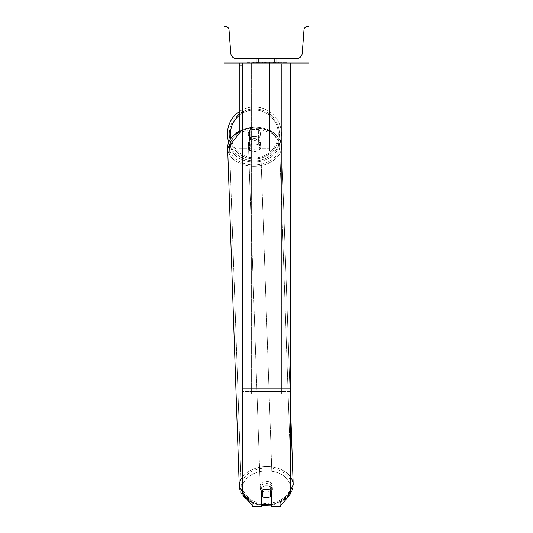<?xml version="1.0" encoding="UTF-8"?>
<svg xmlns="http://www.w3.org/2000/svg" width="533" height="533" viewBox="0 0 533 533"><rect width="100%" height="100%" fill="white"/><g stroke="black" fill="none" stroke-linecap="round" stroke-linejoin="round"><path stroke-width="0.4" stroke-dasharray="2.67 2" d="M271.35 487.488L271.35 506.35L280.245 506.35L280.245 502.919L271.35 502.919L271.35 506.35L271.35 487.488L271.35 502.919L280.245 502.919L290.745 490.06L290.745 63.021L242.255 63.021L242.255 388.177L242.255 63.021L290.745 63.021L242.255 63.021L242.255 493.491L242.255 391.608L242.255 490.06L252.755 502.919L252.755 506.35L242.255 493.491L242.255 490.06L252.755 502.919L252.755 506.35L261.65 506.35L261.65 490.92A6.063 4.284 180 0 1 266.5 489.207A6.063 4.284 180 0 1 271.35 490.92L271.35 487.488A6.063 4.284 180 0 0 266.5 485.776A6.063 4.284 0 0 1 271.35 487.488M290.745 63.021L290.745 493.491L280.245 506.35L280.245 502.919L290.745 490.06L290.745 493.491L290.745 63.021L242.255 63.021M261.65 502.919L252.755 502.919L261.65 502.919L261.65 487.488A6.063 4.284 180 0 1 266.5 485.776A6.063 4.284 0 0 0 261.65 487.488L261.65 502.919M242.255 65.166L269.531 65.166L239.224 65.166L239.224 148.254L249.524 148.254L239.224 148.254L239.224 150.912L249.524 150.912L239.224 150.912L239.224 141.825L249.524 141.825L239.224 141.825L239.224 63.021L269.531 63.021L239.224 63.021L239.224 141.825L249.524 141.825L249.524 150.912L249.524 130.305A6.063 6.063 0 0 1 259.225 130.305A6.063 6.063 0 0 0 249.524 130.305A6.063 6.063 0 0 1 259.225 130.305L259.225 141.825L269.531 141.825L259.225 141.825L269.531 141.825L269.531 150.912L269.531 63.021L239.224 63.021L269.531 63.021L239.224 63.021L269.531 63.021L269.531 150.912L269.531 63.021L269.531 147.888L269.531 63.021L269.531 147.888L269.531 63.021L269.531 141.825L259.225 141.825L259.225 130.305L259.225 147.888L259.225 138.16A6.063 4.284 0 0 0 254.374 136.441A6.063 4.284 0 0 0 249.524 138.16L249.524 140.299A6.063 4.284 0 0 1 254.374 138.587A6.063 4.284 0 0 1 259.225 140.299L259.225 138.16A6.063 4.284 180 0 0 254.374 136.441A6.063 4.284 180 0 0 249.524 138.16L249.524 130.305A6.063 6.063 0 0 1 259.225 130.305L259.225 140.299A6.063 4.284 180 0 0 254.374 138.587A6.063 4.284 180 0 0 249.524 140.299L249.524 150.912L249.524 130.305L249.524 141.825L239.224 141.825L239.224 150.912L239.224 63.021L239.224 130.965M239.224 63.021L239.224 65.166M227.404 133.943A26.976 26.976 0 0 1 254.374 106.966A26.976 26.976 0 0 1 281.351 133.943A26.976 26.976 0 0 0 239.224 111.63A26.976 26.976 0 0 1 281.351 133.943A26.976 26.976 0 0 0 254.374 106.966A26.976 26.976 0 0 0 227.404 133.943A26.976 26.976 0 0 0 254.374 160.919A26.976 26.976 0 0 0 281.351 133.943A26.976 26.976 0 0 1 228.657 142.064M260.437 133.943A6.063 6.063 0 0 1 258.618 138.274L258.618 129.612A6.063 6.063 0 0 0 250.13 129.612L250.13 138.274A6.063 6.063 0 0 1 248.318 133.943A6.063 6.063 0 0 0 254.374 140.006A6.063 6.063 0 0 0 260.437 133.943A6.063 6.063 0 0 1 250.13 138.274A6.063 6.063 0 0 0 258.618 138.274L258.618 129.612A6.063 6.063 0 0 1 260.437 133.943A6.063 6.063 0 0 0 254.374 127.88A6.063 6.063 0 0 0 248.318 133.943A6.063 6.063 0 0 0 254.374 140.006A6.063 6.063 0 0 0 260.437 133.943A6.063 6.063 0 0 0 254.374 127.88A6.063 6.063 0 0 0 248.318 133.943A6.063 6.063 0 0 1 250.13 129.612L250.13 138.274A6.063 6.063 0 0 1 250.13 129.612L250.13 138.274L250.13 129.612A6.063 6.063 0 0 1 260.437 133.943A6.063 6.063 0 0 1 254.374 140.006A6.063 6.063 0 0 1 248.318 133.943A6.063 6.063 0 0 0 254.374 140.006A6.063 6.063 0 0 0 260.437 133.943A6.063 6.063 0 0 0 254.374 127.88A6.063 6.063 0 0 0 248.318 133.943A6.063 6.063 0 0 1 254.374 127.88A6.063 6.063 0 0 1 260.437 133.943M229.343 133.943A25.038 25.038 0 0 1 254.374 108.905A25.038 25.038 0 0 1 279.412 133.943A25.038 25.038 0 0 0 254.374 108.905A25.038 25.038 0 0 0 229.343 133.943A25.038 25.038 0 0 0 254.374 158.974A25.038 25.038 0 0 0 279.412 133.943A25.038 25.038 0 0 1 254.374 158.974A25.038 25.038 0 0 1 229.343 133.943M271.35 491.879A6.063 4.284 178 0 0 272.423 489.321A6.063 4.284 178 0 0 270.604 486.396L270.737 490.253A6.063 4.284 -2 0 0 266.493 489.101A6.063 4.284 -2 0 0 262.256 490.4L262.256 496.523A6.063 4.284 -2 0 0 266.493 497.675A6.063 4.284 -2 0 0 270.737 496.376L270.604 492.519A6.063 4.284 -2 0 0 272.423 489.321A6.063 4.284 -2 0 0 270.604 486.396L270.604 492.519A6.063 4.284 178 0 0 270.737 492.419M266.307 492.106A6.063 4.284 -2 0 0 272.363 487.608A6.063 4.284 -2 0 0 266.307 483.531A6.063 4.284 -2 0 0 260.244 488.021A6.063 4.284 -2 0 0 266.307 492.106A6.063 4.284 178 0 0 272.363 487.608A6.063 4.284 178 0 0 266.307 483.531A6.063 4.284 178 0 0 260.244 488.021A6.063 4.284 178 0 0 266.307 492.106M254.521 149.3A6.063 4.284 -2 0 0 260.584 144.809A6.063 4.284 -2 0 0 254.521 140.732A6.063 4.284 -2 0 0 248.465 145.223A6.063 4.284 -2 0 0 254.521 149.3A6.063 4.284 178 0 0 260.584 144.809A6.063 4.284 178 0 0 254.521 140.732A6.063 4.284 178 0 0 248.465 145.223A6.063 4.284 178 0 0 254.521 149.3M258.618 137.594A6.063 4.284 -2 0 0 254.374 136.441A6.063 4.284 -2 0 0 250.137 137.741L250.224 140.312A6.063 4.284 -2 0 0 248.405 143.51A6.063 4.284 -2 0 0 250.224 146.435L250.137 143.863A6.063 4.284 -2 0 0 254.374 145.016A6.063 4.284 -2 0 0 258.618 143.717L258.705 146.289A6.063 4.284 -2 0 0 260.524 143.091A6.063 4.284 -2 0 0 258.705 140.166L258.705 146.289A6.063 4.284 178 0 0 260.524 143.091A6.063 4.284 178 0 0 258.705 140.166L258.618 137.594A6.063 4.284 178 0 0 254.374 136.441A6.063 4.284 178 0 0 250.137 137.741L250.224 140.312A6.063 4.284 178 0 0 248.405 143.51A6.063 4.284 178 0 0 250.224 146.435L250.137 143.863A6.063 4.284 178 0 0 254.374 145.016A6.063 4.284 178 0 0 258.618 143.717L258.618 137.594M262.123 490.527L262.123 486.542A6.063 4.284 -2 0 0 260.304 489.74A6.063 4.284 -2 0 0 262.123 492.665L262.123 486.542L262.256 490.4A6.063 4.284 178 0 1 266.493 489.101A6.063 4.284 178 0 1 270.737 490.253L270.737 490.427M262.256 496.523L262.123 492.665M254.601 151.445A6.063 4.284 -2 0 0 260.657 146.948A6.063 4.284 -2 0 0 254.601 142.871A6.063 4.284 -2 0 0 248.538 147.368A6.063 4.284 -2 0 0 254.601 151.445A6.063 4.284 178 0 0 260.657 146.948A6.063 4.284 178 0 0 254.601 142.871A6.063 4.284 178 0 0 248.538 147.368A6.063 4.284 178 0 0 254.601 151.445M266.233 481.386A6.063 4.284 178 0 1 272.29 485.463A6.063 4.284 178 0 1 266.233 489.96A6.063 4.284 178 0 1 260.171 485.883A6.063 4.284 178 0 1 266.233 481.386A6.063 4.284 -2 0 1 272.29 485.463A6.063 4.284 -2 0 1 266.233 489.96A6.063 4.284 -2 0 1 260.171 485.883A6.063 4.284 -2 0 1 266.233 481.386M266.233 503.379A25.038 17.696 178 0 1 241.209 486.536A25.038 17.696 178 0 1 266.233 467.974A25.038 17.696 178 0 1 291.251 484.817A25.038 17.696 178 0 1 266.233 503.379A25.038 17.696 -2 0 1 241.209 486.536A25.038 17.696 -2 0 1 266.233 467.974A25.038 17.696 -2 0 1 291.251 484.817A25.038 17.696 -2 0 1 266.233 503.379M254.601 129.459A25.038 17.696 -2 0 0 229.576 148.021A25.038 17.696 -2 0 0 254.601 164.864A25.038 17.696 -2 0 0 279.618 146.295A25.038 17.696 -2 0 0 254.601 129.459A25.038 17.696 178 0 0 229.576 148.021A25.038 17.696 178 0 0 254.601 164.864A25.038 17.696 178 0 0 279.618 146.295A25.038 17.696 178 0 0 254.601 129.459M286.947 62.414L246.053 62.414L286.947 62.414L286.947 63.021L246.053 63.021L286.947 63.021M246.053 62.414L246.053 63.021M274.382 58.777L274.382 63.021L276.7 63.021L256.3 63.021L274.382 63.021L274.382 58.777L276.7 58.777L276.7 63.021L276.7 58.777L256.3 58.777L274.382 58.777L274.382 63.021L274.382 58.777M273.442 63.021L253.695 63.021L273.442 63.021L273.442 62.414L278.912 62.414L278.912 63.021M262.702 63.021L278.426 63.021L254.181 63.021L265.587 63.021L262.709 63.021L262.702 62.414L271.504 62.414L271.504 63.021L271.504 62.414L278.426 62.414L254.181 62.414L254.181 63.021L278.426 63.021L254.161 63.021L254.181 62.414L278.426 62.414L278.426 63.021L274.129 63.021L278.426 63.021L278.426 62.414L269.425 62.414L278.426 62.414L278.426 63.021L278.426 62.414L278.426 63.021L278.426 62.414L254.181 62.414L254.181 63.021L254.181 62.414L264.022 62.414L254.181 62.414L254.181 63.021L254.181 62.414L265.587 62.414L265.587 63.021L265.587 62.414L262.709 62.414L262.709 63.021M308.933 63.021L224.067 63.021L224.067 26.65L225.959 26.65A3.031 3.031 0 0 1 228.977 29.455L230.756 53.167A6.063 6.063 0 0 0 236.799 58.777L296.201 58.777A6.063 6.063 0 0 0 302.244 53.167L304.023 29.455A3.031 3.031 0 0 1 307.041 26.65L308.933 26.65L308.933 63.021M275.594 63.021L257.406 63.021L285.042 63.021L257.406 63.021L275.594 63.021L275.594 62.414L257.406 62.414L257.406 63.021L257.406 62.414L257.406 63.021L257.406 62.414L275.594 62.414L275.594 63.021L275.594 62.414L285.042 62.414L275.594 62.414L275.594 63.021L275.594 62.414L275.594 63.021L275.594 62.414L257.406 62.414L275.594 62.414L275.594 63.021M258.618 58.777L256.3 58.777L258.618 58.777L258.618 63.021L258.618 58.777M262.223 63.021L278.226 63.021L253.928 63.021L262.223 63.021L262.223 62.414L278.226 62.414L253.928 62.414L253.928 63.021L253.928 62.414L256.566 62.414L256.566 63.021M256.566 62.414L262.223 62.414M278.226 62.414L278.226 63.021L270.864 63.021L278.226 63.021L278.226 62.414L270.864 62.414L278.226 62.414L278.226 63.021L278.226 62.414M270.864 62.414L270.864 63.021L270.864 62.414M269.751 62.414L269.751 63.021M285.042 62.414L285.042 63.021L285.042 62.414L275.594 62.414L285.042 62.414M264.608 62.414L264.608 63.021M269.425 62.414L269.425 63.021M272.156 62.414L272.156 63.021M264.022 62.414L264.022 63.021M263.016 63.021L266.233 63.021L263.016 63.021L263.016 62.414L259.824 62.414L259.824 63.021L259.824 62.414L266.233 62.414L266.233 63.021L266.233 62.414L263.016 62.414M278.912 62.414L253.695 62.414L253.695 63.021M253.695 62.414L258.752 62.414L258.752 63.021M258.752 62.414L262.669 62.414L262.669 63.021M262.669 62.414L259.824 62.414L259.824 63.021M259.824 62.414L272.783 62.414L272.783 63.021M272.783 62.414L269.838 62.414L269.838 63.021M269.838 62.414L273.442 62.414M262.076 62.414L268.925 62.414L268.925 63.021L262.076 63.021L268.925 63.021L268.925 62.414L262.076 62.414L262.076 63.021M274.129 62.414L274.129 63.021L274.129 62.414L278.426 62.414L278.426 63.021L278.426 62.414L254.161 62.414L254.161 63.021L254.161 62.414L278.426 62.414L278.426 63.021L278.426 62.414L274.129 62.414M259.758 62.414L259.758 63.021L259.758 62.414M262.256 490.433L262.123 486.542A6.063 4.284 178 0 0 260.304 489.74A6.063 4.284 178 0 0 261.65 492.305M251.343 391.608L251.343 63.021L281.657 63.021L251.343 63.021L251.343 393.787L251.343 65.199L281.657 65.199L281.657 63.021L281.657 391.608L251.343 391.608L251.343 65.199L281.657 65.199L281.657 63.021L281.657 393.787L251.343 393.787L281.657 393.787L281.657 65.199L281.657 393.787L281.657 391.608L251.343 391.608M290.745 388.177L242.255 388.177M290.745 391.608L242.255 391.608L290.745 391.608M290.745 395.033L242.255 395.033M269.531 148.254L259.225 148.254L269.531 148.254M269.531 146.109L259.225 146.109L269.531 146.109M249.524 146.109L239.224 146.109L249.524 146.109M230.796 138.087A23.945 23.945 0 0 0 256.46 157.795A23.945 23.945 0 0 0 278.319 133.943A23.945 23.945 0 0 1 254.374 157.888A23.945 23.945 0 0 1 230.436 133.943A23.945 23.945 0 0 1 254.374 109.998A23.945 23.945 0 0 1 278.319 133.943A23.945 23.945 0 0 0 239.224 115.401M261.65 504.504A23.945 16.923 -2 0 1 242.482 486.569A23.945 16.923 -2 0 1 266.307 470.886A23.945 16.923 178 0 1 290.238 487.409A23.945 16.923 178 0 1 266.307 504.744A23.945 16.923 178 0 1 242.368 488.228A23.945 16.923 178 0 1 266.307 470.886A23.945 16.923 -2 0 1 290.105 485.616A23.945 16.923 -2 0 1 271.35 504.278M266.233 504.751A26.976 19.068 -2 0 0 293.19 484.75A26.976 19.068 -2 0 0 266.233 466.602A26.976 19.068 -2 0 0 239.27 486.602A26.976 19.068 -2 0 0 266.233 504.751A26.976 19.068 178 0 0 293.19 484.75C291.678 497.409 282.71 504.371 266.28 505.637C250.45 505.044 241.442 498.701 239.27 486.602A26.976 19.068 178 0 0 266.233 504.751M254.521 161.945A23.945 16.923 -2 0 0 278.459 144.603A23.945 16.923 -2 0 0 254.521 128.087A23.945 16.923 -2 0 0 230.589 145.429A23.945 16.923 -2 0 0 254.521 161.945A23.945 16.923 178 0 0 278.459 144.603A23.945 16.923 178 0 0 254.521 128.087A23.945 16.923 178 0 0 230.589 145.429A23.945 16.923 178 0 0 254.521 161.945M242.255 130.412A26.976 19.068 -2 0 1 254.601 128.087A26.976 19.068 178 0 1 281.557 146.229A26.976 19.068 178 0 1 254.601 166.229A26.976 19.068 178 0 1 227.638 148.087A26.976 19.068 178 0 1 254.601 128.087A26.976 19.068 -2 0 1 281.557 146.229A26.976 19.068 -2 0 1 254.601 166.229A26.976 19.068 -2 0 1 227.638 148.087L239.27 486.602M262.289 62.414L262.289 63.021M263.082 62.414L263.082 63.021M262.769 62.414L262.769 63.021M266.373 62.414L266.373 63.021M266.307 62.414L266.307 63.021L266.307 62.414M266.233 62.414L266.233 63.021M262.636 62.414L262.636 63.021M290.745 477.308A26.976 19.068 178 0 0 266.233 466.602A26.976 19.068 178 0 0 242.255 477.361M269.531 150.912L259.225 150.912L269.531 150.912M269.531 147.888L259.225 147.888L269.531 147.888M249.524 147.888L239.224 147.888L249.524 147.888M293.19 484.75L281.557 146.229C279.385 134.136 270.378 127.787 254.547 127.194C238.118 128.46 229.15 135.422 227.638 148.087M272.423 489.321L272.363 487.608L272.423 489.321M260.584 144.809L260.524 143.091L260.584 144.809M248.465 145.223L248.405 143.51L248.465 145.223M260.304 489.74L260.244 488.021L260.304 489.74M260.657 146.948L272.29 485.463L260.657 146.948M229.576 148.021L241.209 486.536L229.576 148.021M279.618 146.295L291.251 484.817L279.618 146.295M248.538 147.368L260.171 485.883L248.538 147.368M256.3 58.777L256.3 63.021L256.3 58.777M248.318 500.92L261.65 505.424M242.255 129.579L254.547 127.194C270.378 127.787 279.385 134.136 281.557 146.229L290.745 413.655M271.35 505.197L286.827 498.295"/><path stroke-width="0.8" d="M290.745 395.033L242.255 395.033L242.255 493.491L252.755 506.35L261.65 506.35L261.65 490.92A6.063 4.284 0 0 1 266.5 489.207A6.063 4.284 0 0 1 271.35 490.92L271.35 506.35L280.245 506.35L290.745 493.491L290.745 63.021M242.255 395.033L242.255 63.021M242.255 65.166L239.224 65.166L239.224 130.965M239.224 63.021L239.224 65.166M228.657 142.064A26.976 26.976 0 0 1 239.224 111.63A26.976 26.976 0 0 0 227.404 133.943M308.933 63.021L224.067 63.021L224.067 26.65L225.959 26.65A3.031 3.031 0 0 1 228.977 29.455L230.756 53.167A6.063 6.063 0 0 0 236.799 58.777L296.201 58.777A6.063 6.063 0 0 0 302.244 53.167L304.023 29.455A3.031 3.031 0 0 1 307.041 26.65L308.933 26.65L308.933 63.021M261.65 492.305A6.063 4.284 178 0 0 262.123 492.665L262.256 496.523A6.063 4.284 178 0 0 266.493 497.675A6.063 4.284 178 0 0 270.737 496.376L270.737 490.427M262.256 496.523L262.256 490.433M270.737 492.419A6.063 4.284 178 0 0 271.35 491.879M262.123 492.665L262.123 490.527M290.745 388.177L242.255 388.177M239.224 115.401A23.945 23.945 0 0 0 230.796 138.087M271.35 504.278A23.945 16.923 -2 0 1 266.307 504.744A23.945 16.923 -2 0 1 261.65 504.504M242.255 477.361A26.976 19.068 178 0 0 239.27 486.602L248.318 500.92M239.27 486.602L227.638 148.087A26.976 19.068 -2 0 1 242.255 130.412M286.827 498.295L293.19 484.75A26.976 19.068 178 0 0 290.745 477.308M261.65 505.424L271.35 505.197M227.638 148.087L242.255 129.579M293.19 484.75L290.745 413.655"/></g></svg>
